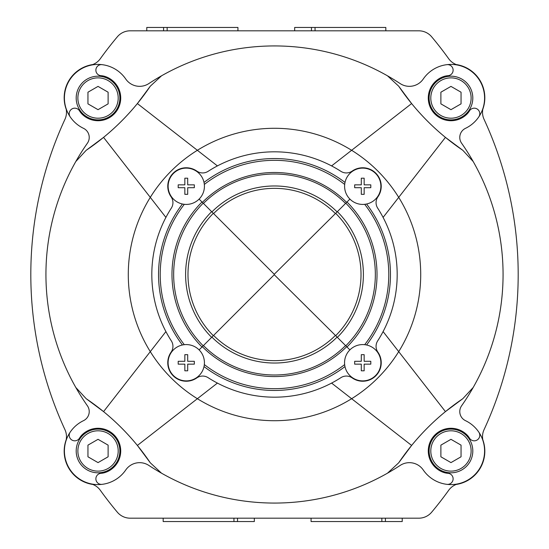 <?xml version="1.0" encoding="UTF-8"?>
<svg xmlns="http://www.w3.org/2000/svg" width="549" height="549" viewBox="0 0 549 549"><rect width="100%" height="100%" fill="white"/><g stroke="black" fill="none" stroke-linecap="round" stroke-linejoin="round"><path stroke-width="0.82" d="M66.209 439.701A33.613 33.613 0 0 0 92.747 484.444M383.092 217.411L398.711 197.366A146.212 146.212 0 0 0 351.635 150.289L331.589 165.908M331.589 383.092L351.635 398.711A146.212 146.212 0 0 0 398.711 351.635L383.092 331.589M165.908 331.589L150.289 351.635A146.212 146.212 0 0 0 197.366 398.711L217.411 383.092M65.791 441.444A16.806 16.806 0 0 0 64.933 429.634A369.738 369.738 0 0 1 64.933 119.366A16.806 16.806 0 0 0 65.791 107.556A33.613 33.613 0 0 1 90.455 65.276A16.806 16.806 0 0 0 100.316 58.716A369.738 369.738 0 0 1 117.335 36.81A16.806 16.806 0 0 1 130.209 30.813L418.791 30.813A16.806 16.806 0 0 1 431.665 36.81A369.738 369.738 0 0 1 448.684 58.716A16.806 16.806 0 0 0 458.545 65.276M70.162 432.18A5.545 5.545 0 0 0 71.789 439.962A5.545 5.545 0 0 0 79.523 438.123A16.806 16.806 0 0 1 82.329 434.588A22.687 22.687 0 0 1 117.376 439.125A22.687 22.687 0 0 1 105.477 472.401A16.806 16.806 0 0 1 101.057 473.3A5.545 5.545 0 0 0 95.903 479.352A5.545 5.545 0 0 0 102.093 484.342A33.613 33.613 0 0 1 83.503 420.664A10.081 10.081 0 0 0 87.394 405.78A228.562 228.562 0 0 1 75.81 387.477L86.207 398.711L103.562 411.62L150.289 351.635L103.562 411.62C115.942 421.728 127.217 433.003 137.38 445.438L150.289 462.793L161.523 473.19A228.562 228.562 0 0 0 387.477 473.19L398.711 462.793L411.62 445.438L351.635 398.711L411.62 445.438C421.728 433.058 433.003 421.783 445.438 411.62L462.793 398.711L473.19 387.477A228.562 228.562 0 0 0 473.19 161.523L462.793 150.289L445.438 137.38L398.711 197.366L445.438 137.38C433.058 127.272 421.783 115.997 411.62 103.562L398.711 86.207L387.477 75.81A228.562 228.562 0 0 0 148.854 83.565A16.806 16.806 0 0 1 125.755 79.029A33.613 33.613 0 0 0 69.359 80.477A33.613 33.613 0 0 0 83.503 128.336A10.081 10.081 0 0 1 87.394 143.22A228.562 228.562 0 0 0 75.81 387.477A228.562 228.562 0 0 1 75.81 161.523L86.207 150.289L103.562 137.38L165.908 217.411M102.093 484.342A33.613 33.613 0 0 0 125.755 469.971A33.613 33.613 0 0 1 102.093 484.342M458.545 483.724A16.806 16.806 0 0 0 448.684 490.284A369.738 369.738 0 0 1 431.665 512.19A16.806 16.806 0 0 1 418.791 518.187L130.209 518.187A16.806 16.806 0 0 1 117.335 512.19A369.738 369.738 0 0 1 100.316 490.284A16.806 16.806 0 0 0 90.455 483.724M483.209 107.556A16.806 16.806 0 0 0 484.067 119.366A369.738 369.738 0 0 1 484.067 429.634A16.806 16.806 0 0 0 483.209 441.444M137.38 445.438L197.366 398.711L137.38 445.438M445.438 411.62L398.711 351.635L445.438 411.62M411.62 103.562L351.635 150.289L411.62 103.562M217.411 165.908L137.38 103.562L150.289 86.207L161.523 75.81A228.562 228.562 0 0 1 400.146 83.565A16.806 16.806 0 0 0 423.245 79.029A33.613 33.613 0 0 1 479.641 80.477A33.613 33.613 0 0 1 478.838 116.82A5.545 5.545 0 0 0 477.211 109.038A5.545 5.545 0 0 0 469.477 110.877A16.806 16.806 0 0 1 466.671 114.412A22.687 22.687 0 0 1 431.624 109.875A22.687 22.687 0 0 1 443.523 76.599A16.806 16.806 0 0 1 447.943 75.7A5.545 5.545 0 0 0 453.097 69.648A5.545 5.545 0 0 0 446.907 64.658M351.635 150.289A146.212 146.212 0 0 0 197.366 150.289L137.38 103.562C127.272 115.942 115.997 127.217 103.562 137.38L150.289 197.366A146.212 146.212 0 0 0 150.289 351.635M351.635 398.711A146.212 146.212 0 0 1 197.366 398.711M446.907 484.342A5.545 5.545 0 0 0 453.097 479.352A5.545 5.545 0 0 0 447.943 473.3A16.806 16.806 0 0 1 443.523 472.401A22.687 22.687 0 0 1 431.624 439.125A22.687 22.687 0 0 1 466.671 434.588A16.806 16.806 0 0 1 469.477 438.123A5.545 5.545 0 0 0 477.211 439.962A5.545 5.545 0 0 0 478.838 432.18A33.613 33.613 0 0 1 446.907 484.342A33.613 33.613 0 0 1 423.245 469.971A16.806 16.806 0 0 0 400.146 465.435A228.562 228.562 0 0 1 148.854 465.435A16.806 16.806 0 0 0 125.755 469.971M197.366 150.289A146.212 146.212 0 0 0 150.289 197.366M398.711 197.366A146.212 146.212 0 0 1 398.711 351.635M478.838 116.82A33.613 33.613 0 0 1 465.497 128.336A10.081 10.081 0 0 0 461.606 143.22A228.562 228.562 0 0 1 461.606 405.78A10.081 10.081 0 0 0 465.497 420.664A33.613 33.613 0 0 1 478.838 432.18M92.808 64.549A33.613 33.613 0 0 0 66.189 109.251M482.791 109.299A33.613 33.613 0 0 0 456.246 64.556M456.192 484.451A33.613 33.613 0 0 0 482.811 439.749M462.793 398.711A238.65 238.65 0 0 0 398.711 462.793M398.711 86.207A238.65 238.65 0 0 0 462.793 150.289M86.207 150.289A238.65 238.65 0 0 0 150.289 86.207M150.289 462.793A238.65 238.65 0 0 0 86.207 398.711M102.093 64.658A5.545 5.545 0 0 0 95.903 69.648A5.545 5.545 0 0 0 101.057 75.7A16.806 16.806 0 0 1 105.477 76.599A22.687 22.687 0 0 1 117.376 109.875A22.687 22.687 0 0 1 82.329 114.412A16.806 16.806 0 0 1 79.523 110.877A5.545 5.545 0 0 0 71.789 109.038A5.545 5.545 0 0 0 70.162 116.82M450.962 462.608L461.05 456.789L461.05 445.143L450.962 439.324L440.881 445.143L440.881 456.789L450.962 462.608M450.962 429.119A21.85 21.85 0 0 1 469.882 461.887A21.85 21.85 0 0 1 432.042 461.887A21.85 21.85 0 0 1 450.962 429.119M98.038 462.608L108.119 456.789L108.119 445.143L98.038 439.324L87.95 445.143L87.95 456.789L98.038 462.608M98.038 429.119A21.85 21.85 0 0 1 116.958 461.887A21.85 21.85 0 0 1 79.118 461.887A21.85 21.85 0 0 1 98.038 429.119M450.962 109.676L461.05 103.857L461.05 92.211L450.962 86.392L440.881 92.211L440.881 103.857L450.962 109.676M450.962 76.187A21.85 21.85 0 0 1 469.882 108.963A21.85 21.85 0 0 1 432.042 108.963A21.85 21.85 0 0 1 450.962 76.187M98.038 109.676L108.119 103.857L108.119 92.211L98.038 86.392L87.95 92.211L87.95 103.857L98.038 109.676M98.038 76.187A21.85 21.85 0 0 1 116.958 108.963A21.85 21.85 0 0 1 79.118 108.963A21.85 21.85 0 0 1 98.038 76.187M171.336 208.105A10.081 10.081 0 0 0 171.116 196.865A18.488 18.488 0 0 1 196.865 171.116A10.081 10.081 0 0 0 208.105 171.336A122.688 122.688 0 0 1 340.895 171.336A10.081 10.081 0 0 0 352.135 171.116A18.488 18.488 0 0 1 377.884 196.865A10.081 10.081 0 0 0 377.664 208.105A122.688 122.688 0 0 1 377.664 340.895A10.081 10.081 0 0 0 377.884 352.135A18.488 18.488 0 0 1 352.135 377.884A10.081 10.081 0 0 0 340.895 377.664A122.688 122.688 0 0 1 208.105 377.664A10.081 10.081 0 0 0 196.865 377.884A18.488 18.488 0 0 1 171.116 352.135A10.081 10.081 0 0 0 171.336 340.895A122.688 122.688 0 0 1 171.336 208.105M182.426 344.992A115.963 115.963 0 0 1 182.426 204.008M204.008 182.426A115.963 115.963 0 0 1 344.992 182.426M366.574 204.008A115.963 115.963 0 0 1 366.574 344.992M344.992 366.574A115.963 115.963 0 0 1 204.008 366.574M370.801 361.304L364.159 361.304L364.159 354.668L361.304 354.668L361.304 361.304L354.668 361.304L354.668 364.159L361.304 364.159L361.304 370.801L364.159 370.801L364.159 364.159L370.801 364.159L370.801 361.304M359.568 380.608A18.151 18.151 0 0 1 362.731 344.58A18.151 18.151 0 0 1 380.814 364.323A18.151 18.151 0 0 1 359.568 380.608M194.332 361.304L187.696 361.304L187.696 354.668L184.841 354.668L184.841 361.304L178.199 361.304L178.199 364.159L184.841 364.159L184.841 370.801L187.696 370.801L187.696 364.159L194.332 364.159L194.332 361.304M183.105 380.608A18.151 18.151 0 0 1 186.269 344.58A18.151 18.151 0 0 1 204.352 364.323A18.151 18.151 0 0 1 183.105 380.608M370.801 184.841L364.159 184.841L364.159 178.199L361.304 178.199L361.304 184.841L354.668 184.841L354.668 187.696L361.304 187.696L361.304 194.332L364.159 194.332L364.159 187.696L370.801 187.696L370.801 184.841M359.568 204.139A18.151 18.151 0 0 1 362.731 168.118A18.151 18.151 0 0 1 380.814 187.854A18.151 18.151 0 0 1 359.568 204.139M194.332 184.841L187.696 184.841L187.696 178.199L184.841 178.199L184.841 184.841L178.199 184.841L178.199 187.696L184.841 187.696L184.841 194.332L187.696 194.332L187.696 187.696L194.332 187.696L194.332 184.841M183.105 204.139A18.151 18.151 0 0 1 186.269 168.118A18.151 18.151 0 0 1 204.352 187.854A18.151 18.151 0 0 1 183.105 204.139M381.843 518.187L381.843 521.55L311.063 521.55L311.063 518.187M402.225 518.187L402.225 521.55L381.843 521.55M233.949 518.187L233.949 521.55L163.17 521.55L163.17 518.187M254.331 518.187L254.331 521.55L233.949 521.55M315.051 30.813L315.051 27.45L385.83 27.45L385.83 30.813M294.669 30.813L294.669 27.45L315.051 27.45M167.157 30.813L167.157 27.45L237.937 27.45L237.937 30.813M146.775 30.813L146.775 27.45L167.157 27.45M335.672 335.672L274.26 274.74L203.199 345.801A100.831 100.831 0 0 1 203.199 203.199L274.26 274.26L335.672 213.328A86.509 86.509 0 0 1 335.672 335.672L349.898 349.898M203.199 203.199L199.102 199.102M199.102 349.898L203.199 345.801M184.313 344.69A114.281 114.281 0 0 1 184.313 204.31M204.324 184.43A114.178 114.178 0 0 1 344.676 184.43M349.898 199.102L335.672 213.328M364.687 204.31A114.281 114.281 0 0 1 364.687 344.69M204.324 364.57A114.178 114.178 0 0 0 344.676 364.57M450.962 430.8A20.169 20.169 0 0 1 468.427 461.05A20.169 20.169 0 0 1 433.497 461.05A20.169 20.169 0 0 1 450.962 430.8M98.038 430.8A20.169 20.169 0 0 1 115.503 461.05A20.169 20.169 0 0 1 80.573 461.05A20.169 20.169 0 0 1 98.038 430.8M450.962 77.869A20.169 20.169 0 0 1 468.427 108.119A20.169 20.169 0 0 1 433.497 108.119A20.169 20.169 0 0 1 450.962 77.869M98.038 77.869A20.169 20.169 0 0 1 115.503 108.119A20.169 20.169 0 0 1 80.573 108.119A20.169 20.169 0 0 1 98.038 77.869M385.419 518.187L385.419 521.55M237.525 518.187L237.525 521.55M311.475 30.813L311.475 27.45M163.581 30.813L163.581 27.45M211.646 337.354A88.883 88.883 0 0 1 211.646 211.646M213.328 335.672A86.509 86.509 0 0 1 213.328 213.328M202.011 346.989A102.512 102.512 0 0 1 202.011 202.011M213.582 213.582A86.152 86.152 0 0 1 335.418 213.582M211.9 211.9A88.526 88.526 0 0 1 337.1 211.9M203.439 203.439A100.494 100.494 0 0 1 345.561 203.439M202.368 202.368A102.011 102.011 0 0 1 346.632 202.368M337.354 211.646A88.883 88.883 0 0 1 337.354 337.354M345.801 203.199A100.831 100.831 0 0 1 345.801 345.801M346.989 202.011A102.512 102.512 0 0 1 346.989 346.989M202.32 346.68A102.08 102.08 0 0 0 346.68 346.68M203.439 345.561A100.494 100.494 0 0 0 345.561 345.561M211.9 337.1A88.526 88.526 0 0 0 337.1 337.1M213.582 335.418A86.152 86.152 0 0 0 335.418 335.418"/></g></svg>
